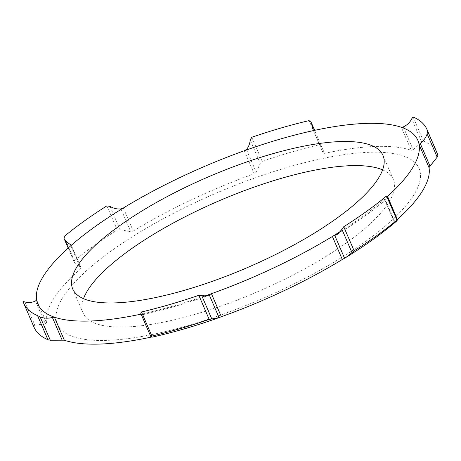 <?xml version="1.0" encoding="UTF-8"?>
<svg xmlns="http://www.w3.org/2000/svg" width="461" height="461" viewBox="0 0 461 461"><rect width="100%" height="100%" fill="white"/><g stroke="black" fill="none" stroke-linecap="round" stroke-linejoin="round"><path stroke-width="0.35" stroke-dasharray="2.31 1.73" d="M64.044 236.608L74.423 260.719L74.135 261.888L68.291 247.96M397.468 219.419A206.891 60.489 156.7 0 1 394.818 221.776L384.9 198.749L384.705 199.578L394.512 222.346L384.48 199.429M396.327 221.343L394.512 222.346L394.818 221.776M151.923 337.193L152.205 337.02L142.386 314.195M151.058 337.141L152.211 337.003L142.386 314.183M34.039 327.241A219.557 64.194 156.7 0 1 33.434 325.633L23.05 301.529M24.848 301.92L34.88 325.218L33.434 325.633M34.88 325.218L45.282 323.749L35.48 300.987M36.621 299.875L46.538 322.907L45.282 323.749M46.538 322.907A206.891 60.489 156.7 0 1 80.75 268.734L70.833 245.701M71.196 245.275L81.09 267.87L71.219 244.952M74.526 262.436L80.784 267.53L80.75 268.734M74.423 260.719A219.557 64.194 156.7 0 1 117.255 229.958L106.871 205.854M110.046 206.424L120.079 229.728L117.255 229.958M120.079 229.728L130.728 231.67L120.92 208.902M123.346 207.992L133.264 231.019L130.728 231.67M133.264 231.019A206.891 60.489 156.7 0 1 254.213 173.78L244.295 150.753M246.433 149.502L256.241 172.27L254.213 173.78M256.241 172.27L260.252 163.39L250.219 140.092M251.804 137.269L262.182 161.373L260.252 163.39M262.182 161.373A219.557 64.194 156.7 0 1 319.513 144.725L309.129 120.621M319.513 144.725L321.225 145.682L323.092 152.856L324.509 153.369L314.633 130.33M313.313 130.181L323.132 152.989L313.359 130.256M324.509 153.369A206.891 60.489 156.7 0 1 411.247 150.303L401.329 127.276M403.3 126.908L413.102 149.675L411.247 150.303M413.102 149.675L421.752 142.132L411.719 118.834M413.068 116.944L423.452 141.054L421.752 142.132M423.452 141.054A219.557 64.194 156.7 0 1 437.345 153.553M150.828 336.674L140.795 313.376L142.167 314.834L142.397 314.252L141.141 314.108A206.891 60.489 156.7 0 1 141.101 314.12M397.526 219.92L387.419 196.075M384.491 199.452L386.508 199.129L387.494 196.622M387.551 196.386A206.891 60.489 156.7 0 1 384.9 198.749A206.891 60.489 156.7 0 1 340.91 231.145M382.595 169.873A168.893 49.379 156.7 0 1 393.366 179.525A168.893 49.379 156.7 0 1 388.588 202.673A168.893 49.379 156.7 0 1 226.322 304.139A168.893 49.379 156.7 0 1 83.13 313.134A168.893 49.379 156.7 0 1 83.516 298.676M413.523 195.435A196.905 57.567 156.7 0 1 107.298 340.356A196.905 57.567 156.7 0 1 193.914 203.197A196.905 57.567 156.7 0 1 413.523 195.435M204.056 296.296A206.891 60.489 156.7 0 1 141.141 314.108L150.874 336.714M74.135 261.888L68.176 248.064M142.167 314.84C162.848 310.213 184.515 303.92 207.168 295.956M337.775 234.107C356.549 222.473 372.793 210.815 386.514 199.129M33.152 313.382L40.113 316.863M72.746 289.03L83.13 313.134M382.982 155.42L393.366 179.525"/><path stroke-width="0.69" d="M68.291 247.96L63.952 238.251L64.044 236.608A219.557 64.194 156.7 0 1 106.871 205.854L110.046 206.424C113.648 208.458 117.273 209.288 120.92 208.902L123.346 207.992A206.891 60.489 156.7 0 1 244.295 150.753L246.433 149.502C248.485 147.186 249.747 144.051 250.219 140.092L251.804 137.269A219.557 64.194 156.7 0 1 309.129 120.621L311.192 122.384L314.615 130.336A206.891 60.489 156.7 0 1 401.329 127.276L403.3 126.908C407.155 125.115 409.962 122.419 411.719 118.834L413.068 116.944A219.557 64.194 156.7 0 1 426.961 129.443A219.557 64.194 156.7 0 1 427.566 131.057L427.14 133.84L437.172 157.138L437.95 155.161L427.566 131.057M437.172 157.138L430.009 166.127L420.207 143.359L419.107 144.575L429.024 167.602A206.891 60.489 156.7 0 1 421.953 191.776A206.891 60.489 156.7 0 1 397.468 219.419M351.974 252.634L346.223 257.255C365.268 245.506 381.973 233.537 396.327 221.343L397.526 219.92L396.956 220.076A219.557 64.194 156.7 0 1 354.129 250.83L343.745 226.726L341.941 229.33L351.974 252.634L354.129 250.83M387.419 196.075L397.526 219.92M346.223 257.255L344.569 258.212L334.761 235.444L332.381 236.458A206.891 60.489 156.7 0 1 211.438 293.697L209.248 294.844L219.056 317.612L221.355 316.73L211.438 293.697A206.891 60.489 156.7 0 1 204.056 296.296M340.91 231.145A206.891 60.489 156.7 0 1 332.381 236.458L342.298 259.491L344.569 258.212M342.298 259.491A206.891 60.489 156.7 0 1 221.355 316.73M219.056 317.612L211.801 318.966L201.768 295.668L198.818 295.317A219.557 64.194 156.7 0 1 141.487 311.964L140.714 313.226L150.828 336.674L151.871 336.069L141.487 311.964M198.818 295.317L209.196 319.421L211.801 318.966M209.196 319.421A219.557 64.194 156.7 0 1 151.871 336.069M150.828 336.674L152.205 337.02M150.874 336.714L151.369 337.077M151.058 337.141A206.891 60.489 156.7 0 1 64.321 340.206L54.404 317.174L52.387 317.433L62.189 340.201L64.321 340.206M62.189 340.201L50.301 340.224L40.113 316.863M52.387 317.433C48.255 318.586 44.216 318.413 40.268 316.926L37.548 315.635L47.932 339.74L50.301 340.224M47.932 339.74A219.557 64.194 156.7 0 1 34.039 327.241L23.655 303.136A219.557 64.194 156.7 0 1 23.05 301.529L24.848 301.92C28.38 303.01 31.924 302.693 35.48 300.987L36.621 299.875A206.891 60.489 156.7 0 1 70.833 245.701L70.977 244.762L71.196 245.275M426.961 129.443L437.345 153.553A219.557 64.194 156.7 0 1 437.95 155.161M429.024 167.602L430.009 166.127M71.23 244.975L70.977 244.762C69.035 243.921 66.874 242.048 64.494 239.138M37.548 315.635A219.557 64.194 156.7 0 1 33.152 313.382A219.557 64.194 156.7 0 1 23.655 303.136M141.101 314.12A206.891 60.489 156.7 0 1 54.404 317.174A206.891 60.489 156.7 0 1 36.621 299.875M201.768 295.668L207.162 295.95L209.248 294.844M387.494 196.622L386.577 195.971A219.557 64.194 156.7 0 1 343.745 226.726M420.207 143.359C423.486 141.003 425.797 137.827 427.14 133.84M401.329 127.276A206.891 60.489 156.7 0 1 419.107 144.575A206.891 60.489 156.7 0 1 387.551 196.386M334.761 235.444L337.769 234.102L341.941 229.33M314.633 130.33L311.083 122.09L313.313 130.181M313.359 130.256L314.592 130.342A206.891 60.489 156.7 0 0 244.295 150.753M378.21 178.568A168.893 49.379 156.7 0 1 215.944 280.034A168.893 49.379 156.7 0 1 72.746 289.03A168.893 49.379 156.7 0 1 208.332 176.874A168.893 49.379 156.7 0 1 382.982 155.42A168.893 49.379 156.7 0 1 378.21 178.568M83.516 298.676A168.893 49.379 156.7 0 1 218.716 200.979A168.893 49.379 156.7 0 1 382.595 169.873M386.577 195.971L396.956 220.076M70.833 245.701A206.891 60.489 156.7 0 1 123.346 207.992M68.176 248.064L63.952 238.251M218.341 317.877C195.32 326.019 173.18 332.456 151.923 337.198"/></g></svg>
